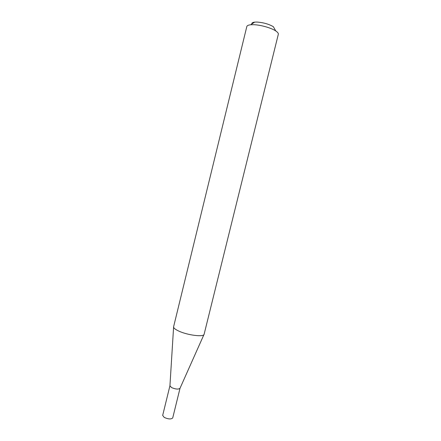 <?xml version="1.0" encoding="UTF-8"?>
<svg xmlns="http://www.w3.org/2000/svg" width="441" height="441" viewBox="0 0 441 441"><rect width="100%" height="100%" fill="white"/><g stroke="black" fill="none" stroke-linecap="round" stroke-linejoin="round"><path stroke-width="0.66" d="M169.934 385.765L162.668 415.416L164.234 417.423C168.379 419.253 171.213 419.408 172.734 417.886L180.027 388.245C178.561 389.535 175.733 389.315 171.549 387.578L169.934 385.765L173.594 327.134M204.133 334.179L204.122 334.239C204.045 337.288 187.524 335.27 178.655 331.02C175.099 329.344 173.412 327.922 173.605 326.742L173.622 326.687M251.822 24.007C251.59 23.004 252.555 22.375 254.711 22.127L256.894 22.056C263.277 22.497 268.773 24.046 273.37 26.708L275.752 30.947C271.237 27.882 260.488 24.845 253.564 24.702L250.637 24.779C248.344 25.021 247.07 25.611 246.817 26.537L173.605 326.742M204.122 334.239L278.321 34.277C278.53 33.334 277.67 32.226 275.752 30.947M180.027 388.245L203.951 334.592M254.711 22.127L250.637 24.779"/></g></svg>
